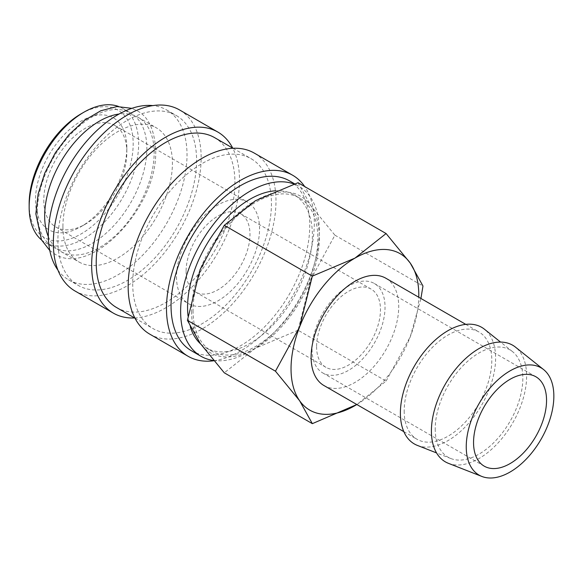 <?xml version="1.0" encoding="UTF-8"?>
<svg xmlns="http://www.w3.org/2000/svg" width="583" height="583" viewBox="0 0 583 583"><rect width="100%" height="100%" fill="white"/><g stroke="black" fill="none" stroke-linecap="round" stroke-linejoin="round"><path stroke-width="0.44" stroke-dasharray="2.92 2.19" d="M37.363 211.775A77.43 44.702 -60 0 1 71.162 133.857A77.43 44.702 -60 0 1 130.825 113.109A77.43 44.702 -60 0 1 146.865 148.556A77.43 44.702 -60 0 1 113.066 226.481A77.43 44.702 -60 0 1 53.403 247.221A77.43 44.702 -60 0 1 37.363 211.775M191.362 350.718A98.075 56.624 120 0 0 266.941 324.44A98.075 56.624 120 0 0 309.748 225.738A98.075 56.624 120 0 0 289.438 180.839M213.531 360.483A98.075 56.624 120 0 0 283.753 321.75A98.075 56.624 120 0 0 319.331 231.269A98.075 56.624 120 0 0 299.021 186.371A98.075 56.624 120 0 0 294.021 184.024M149.809 334.176A104.532 60.348 120 0 0 230.358 306.17A104.532 60.348 120 0 0 275.985 200.975A104.532 60.348 120 0 0 254.341 153.125M213.772 360.768A104.532 60.348 120 0 0 314.31 223.107A104.532 60.348 120 0 0 304.698 186.553M116.534 307.518A98.075 56.624 120 0 0 192.113 281.239A98.075 56.624 120 0 0 234.927 182.537A98.075 56.624 120 0 0 214.61 137.639M132.72 283.688A98.075 56.624 120 0 0 153.037 328.586A98.075 56.624 120 0 0 228.616 302.315A98.075 56.624 120 0 0 271.423 203.613A98.075 56.624 120 0 0 251.113 158.714A98.075 56.624 120 0 0 175.534 184.986A98.075 56.624 120 0 0 132.72 283.688M74.981 290.975A104.532 60.348 120 0 0 155.53 262.969A104.532 60.348 120 0 0 201.157 157.774A104.532 60.348 120 0 0 179.513 109.925M134.615 317.954A104.532 60.348 120 0 0 239.489 179.899A104.532 60.348 120 0 0 232.69 148.075M57.921 270.075A98.075 56.624 120 0 0 68.626 279.855A98.075 56.624 120 0 0 144.205 253.583A98.075 56.624 120 0 0 187.019 154.881A98.075 56.624 120 0 0 166.702 109.983A98.075 56.624 120 0 0 152.877 105.596M57.892 240.488A98.075 56.624 120 0 0 78.209 285.386A98.075 56.624 120 0 0 153.788 259.114A98.075 56.624 120 0 0 196.595 160.412A98.075 56.624 120 0 0 176.285 115.514A98.075 56.624 120 0 0 100.706 141.786A98.075 56.624 120 0 0 57.892 240.488M48.331 236.618A77.43 44.702 120 0 0 60.698 251.441A77.43 44.702 120 0 0 120.368 230.693A77.43 44.702 120 0 0 154.167 152.768A77.43 44.702 120 0 0 138.127 117.321A77.43 44.702 120 0 0 119.107 114.02M62.913 226.525A77.43 44.702 120 0 0 78.953 261.971A77.43 44.702 120 0 0 138.616 241.231A77.43 44.702 120 0 0 172.415 163.306A77.43 44.702 120 0 0 156.382 127.859A77.43 44.702 120 0 0 96.712 148.607A77.43 44.702 120 0 0 62.913 226.525M29.15 203.875A73.56 42.472 120 0 0 81.161 233.907A73.56 42.472 120 0 0 133.179 143.812A73.56 42.472 120 0 0 81.161 113.787M41.502 239.904A77.43 44.702 120 0 0 45.19 242.484A77.43 44.702 120 0 0 104.853 221.737A77.43 44.702 120 0 0 138.652 143.812A77.43 44.702 120 0 0 122.619 108.365A77.43 44.702 120 0 0 118.538 106.463M323.951 385.538A61.944 35.767 120 0 0 371.684 368.944A61.944 35.767 120 0 0 398.721 306.607A61.944 35.767 120 0 0 385.895 278.251M404.194 410.92A61.944 35.767 120 0 0 417.027 439.276A61.944 35.767 120 0 0 464.76 422.682A61.944 35.767 120 0 0 491.797 360.345A61.944 35.767 120 0 0 478.971 331.989A61.944 35.767 120 0 0 431.238 348.583A61.944 35.767 120 0 0 404.194 410.92M448.407 463.325A67.329 38.872 120 0 0 499.135 441.761A67.329 38.872 120 0 0 526.631 376.057A67.329 38.872 120 0 0 515.481 347.14M417.384 445.412A67.329 38.872 120 0 0 468.113 423.848A67.329 38.872 120 0 0 495.608 358.144A67.329 38.872 120 0 0 484.458 329.227M435.224 428.833A61.944 35.767 120 0 0 450.856 458.544A61.944 35.767 120 0 0 497.525 438.707A61.944 35.767 120 0 0 522.827 378.258A61.944 35.767 120 0 0 512.566 351.658A61.944 35.767 120 0 0 464.039 364.674A61.944 35.767 120 0 0 435.224 428.833M298.037 182.712L310.775 205.653L334.919 235.182L310.775 279.41L298.037 330.233L386.092 381.071L356.84 404.529A90.336 52.157 120 0 0 410.243 336.836A90.336 52.157 120 0 0 418.769 297.235M386.092 381.071L410.243 336.836L420.911 298.467M191.581 311.351A90.336 52.157 120 0 0 200.137 343.285A90.336 52.157 120 0 0 255.456 348.226A90.336 52.157 120 0 0 310.775 279.41A90.336 52.157 120 0 0 319.331 237.594A90.336 52.157 120 0 0 310.775 205.653A90.336 52.157 120 0 0 255.456 200.712A90.336 52.157 120 0 0 200.137 269.528A90.336 52.157 120 0 0 191.581 311.351M275.752 190.787A88.273 50.961 -60 0 1 294.116 194.868A88.273 50.961 -60 0 1 312.393 235.277A88.273 50.961 -60 0 1 273.864 324.104A88.273 50.961 -60 0 1 205.843 347.752A88.273 50.961 -60 0 1 200.516 343.824M190.371 327.099A88.273 50.961 -60 0 1 188.054 316.066M193.039 310.506A88.273 50.961 120 0 0 211.323 350.915A88.273 50.961 120 0 0 279.344 327.267A88.273 50.961 120 0 0 317.873 238.432A88.273 50.961 120 0 0 299.589 198.023A88.273 50.961 120 0 0 231.568 221.671A88.273 50.961 120 0 0 193.039 310.506M312.029 349.283A51.617 29.806 120 0 0 322.72 372.916A51.617 29.806 120 0 0 362.502 359.084A51.617 29.806 120 0 0 385.035 307.132A51.617 29.806 120 0 0 374.344 283.506A51.617 29.806 120 0 0 334.562 297.33A51.617 29.806 120 0 0 312.029 349.283M186.101 271.306A45.168 26.075 120 0 0 195.458 291.988A45.168 26.075 120 0 0 230.263 279.884A45.168 26.075 120 0 0 249.983 234.432A45.168 26.075 120 0 0 240.626 213.757A45.168 26.075 120 0 0 205.821 225.854A45.168 26.075 120 0 0 186.101 271.306M316.591 346.645A45.168 26.075 120 0 0 325.948 367.326A45.168 26.075 120 0 0 360.753 355.222A45.168 26.075 120 0 0 380.473 309.77A45.168 26.075 120 0 0 371.116 289.095A45.168 26.075 120 0 0 336.311 301.192A45.168 26.075 120 0 0 316.591 346.645M43.798 200.209A58.715 33.901 120 0 0 55.953 227.093A58.715 33.901 120 0 0 85.315 224.185A58.715 33.901 120 0 0 126.839 152.272A58.715 33.901 120 0 0 114.676 125.389A58.715 33.901 120 0 0 69.428 141.122A58.715 33.901 120 0 0 43.798 200.209M176.525 276.845A58.715 33.901 120 0 0 188.681 303.721A58.715 33.901 120 0 0 233.929 287.987A58.715 33.901 120 0 0 259.559 228.9A58.715 33.901 120 0 0 247.403 202.017A58.715 33.901 120 0 0 202.155 217.751A58.715 33.901 120 0 0 176.525 276.845M126.839 147.477A64.589 37.29 120 0 0 81.161 121.104A64.589 37.29 120 0 0 35.49 200.209A64.589 37.29 120 0 0 81.161 226.583A64.589 37.29 120 0 0 126.839 147.477L126.839 152.272M298.037 330.233L255.456 348.226L224.28 372.814M334.919 235.182L422.974 286.02M49.774 250.479L54.467 253.802C90.984 278.229 157.898 206.666 155.676 150.662C154.655 129.9 148.446 116.6 137.063 110.748L131.838 108.343M134.957 318.15L153.037 328.586M68.626 279.855L78.209 285.386M60.698 251.441L78.953 261.971M403.83 431.66L417.027 439.276M450.856 458.544L436.565 452.933M205.843 347.752L211.323 350.915M322.72 372.916L484.24 466.16M195.458 291.988L325.948 367.326M55.953 227.093L188.681 303.721M85.315 224.185L81.161 226.583M45.19 242.484L53.403 247.221M122.619 108.365L130.825 113.109M114.676 125.389L247.403 202.017M240.626 213.757L371.116 289.095M374.344 283.506L535.857 376.756M294.116 194.868L299.589 198.023M512.566 351.658L500.564 342.083M465.773 324.367L478.971 331.989M138.127 117.321L156.382 127.859M166.702 109.983L176.285 115.514M233.032 148.271L251.113 158.714M294.612 183.827L299.021 186.371"/><path stroke-width="0.87" d="M294.612 183.827L289.438 180.839A98.075 56.624 120 0 0 213.859 207.118A98.075 56.624 120 0 0 171.045 305.82A98.075 56.624 120 0 0 191.362 350.718L200.938 356.249A98.075 56.624 120 0 0 213.531 360.483M294.021 184.024A98.075 56.624 120 0 0 220.352 216.009A98.075 56.624 120 0 0 180.628 311.351A98.075 56.624 120 0 0 200.938 356.249M304.698 186.553A104.532 60.348 120 0 0 292.666 175.25L254.341 153.125A104.532 60.348 120 0 0 173.785 181.131A104.532 60.348 120 0 0 128.158 286.326A104.532 60.348 120 0 0 149.809 334.176L188.134 356.3A104.532 60.348 120 0 0 213.772 360.768M292.666 175.25A104.532 60.348 120 0 0 212.11 203.256A104.532 60.348 120 0 0 166.483 308.451A104.532 60.348 120 0 0 188.134 356.3M233.032 148.271L214.61 137.639A98.075 56.624 120 0 0 139.031 163.918A98.075 56.624 120 0 0 96.217 262.62A98.075 56.624 120 0 0 116.534 307.518L134.957 318.15M232.69 148.075A104.532 60.348 120 0 0 217.838 132.049L179.513 109.925A104.532 60.348 120 0 0 98.957 137.931A104.532 60.348 120 0 0 53.33 243.126A104.532 60.348 120 0 0 74.981 290.975L113.306 313.1A104.532 60.348 120 0 0 134.615 317.954M217.838 132.049A104.532 60.348 120 0 0 137.289 160.055A104.532 60.348 120 0 0 91.655 265.25A104.532 60.348 120 0 0 113.306 313.1M152.877 105.596A98.075 56.624 120 0 0 83.26 145.247A98.075 56.624 120 0 0 48.316 234.956A98.075 56.624 120 0 0 57.921 270.075M119.107 114.02A77.43 44.702 120 0 0 44.665 215.994A77.43 44.702 120 0 0 48.331 236.618M118.538 106.463A77.43 44.702 120 0 0 83.901 112.206L81.161 113.787A73.56 42.472 120 0 0 29.15 203.875L29.15 207.038A77.43 44.702 120 0 0 41.502 239.904M465.773 324.367L385.895 278.251A61.944 35.767 120 0 0 338.155 294.845A61.944 35.767 120 0 0 311.118 357.182A61.944 35.767 120 0 0 323.951 385.538L403.83 431.66M543.596 369.571L515.481 347.14A67.329 38.872 120 0 0 462.734 361.292A67.329 38.872 120 0 0 431.413 431.034A67.329 38.872 120 0 0 448.407 463.325L481.886 476.457A61.944 35.767 120 0 0 528.555 456.62A61.944 35.767 120 0 0 553.85 396.17A61.944 35.767 120 0 0 543.596 369.571A61.944 35.767 120 0 0 495.062 382.586A61.944 35.767 120 0 0 466.247 446.746A61.944 35.767 120 0 0 481.886 476.457M500.564 342.083L484.458 329.227A67.329 38.872 120 0 0 431.704 343.38A67.329 38.872 120 0 0 400.39 413.121A67.329 38.872 120 0 0 417.384 445.412L436.565 452.933M275.46 371.189L299.604 400.71A90.336 52.157 120 0 0 354.923 405.651A90.336 52.157 120 0 0 356.825 404.522L312.335 423.652L299.604 400.71A90.336 52.157 120 0 1 291.041 368.777A90.336 52.157 120 0 1 299.604 326.954L275.46 371.189L187.405 320.351L200.137 269.528L224.28 225.3L255.456 200.712L298.037 182.712L386.092 233.55L354.923 258.138A90.336 52.157 120 0 0 299.604 326.954L312.335 276.138L354.923 258.138A90.336 52.157 120 0 1 410.243 263.079L386.092 233.55M418.769 297.235A90.336 52.157 120 0 0 418.798 295.02A90.336 52.157 120 0 0 410.243 263.079L422.974 286.02L420.911 298.467M312.335 423.652L224.28 372.814L200.137 343.285L187.405 320.351M200.516 343.824A88.273 50.961 -60 0 1 190.371 327.099M188.054 316.066A88.273 50.961 -60 0 1 187.566 307.343A88.273 50.961 -60 0 1 275.752 190.787M546.548 400.383A51.617 29.806 -60 0 1 524.015 452.335A51.617 29.806 -60 0 1 484.24 466.16A51.617 29.806 -60 0 1 473.549 442.533A51.617 29.806 -60 0 1 496.082 390.581A51.617 29.806 -60 0 1 535.857 376.756A51.617 29.806 -60 0 1 546.548 400.383M83.901 112.206A77.43 44.702 120 0 0 29.15 207.038M224.28 225.3L312.335 276.138M131.838 108.343L116.964 106.565L100.742 110.777L84.316 120.477L68.794 134.877L55.283 152.855L44.789 173.056L38.135 193.913L35.847 213.881L41.466 239.832L49.774 250.479"/></g></svg>
